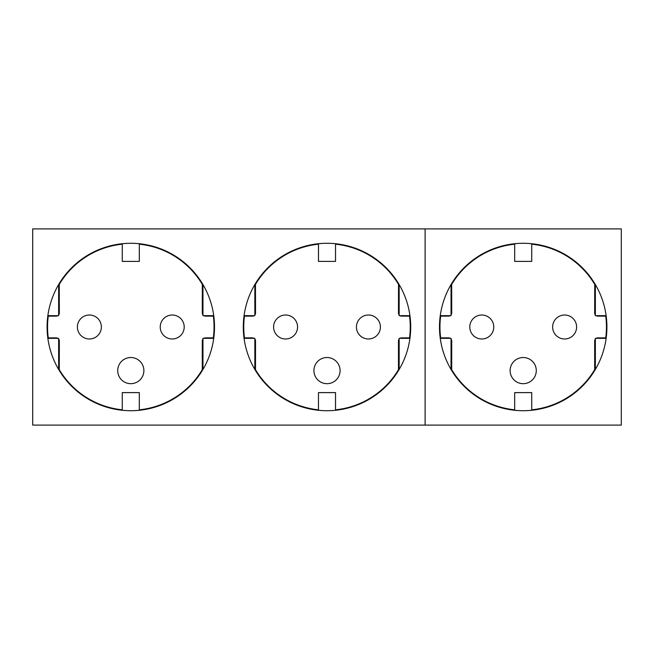 <?xml version="1.0" encoding="UTF-8"?>
<svg xmlns="http://www.w3.org/2000/svg" width="654" height="654" viewBox="0 0 654 654"><rect width="100%" height="100%" fill="white"/><g stroke="black" fill="none" stroke-linecap="round" stroke-linejoin="round"><path stroke-width="0.98" d="M606.912 327A83.712 83.712 0 0 0 481.344 254.504A83.712 83.712 0 0 0 481.344 399.496A83.712 83.712 0 0 0 606.912 327M621.3 228.9L621.3 425.1L425.1 425.1L425.1 228.9L621.3 228.9M451.039 284.564L451.039 315.661L440.256 315.661M440.256 338.339L451.039 338.339L451.039 369.436M595.361 284.564L595.361 315.661L606.144 315.661M595.361 369.436L595.361 338.339L606.144 338.339M451.039 339.017A3.082 3.082 0 0 1 451.726 340.955L451.693 369.682A83.246 83.246 0 0 0 514.673 409.813L514.673 392.588L531.727 392.588L531.727 409.813A83.246 83.246 0 0 0 594.674 369.682L594.731 340.955A3.025 3.025 0 0 1 595.361 339.107M594.674 369.682L594.674 340.955A3.082 3.082 0 0 1 595.361 339.017M595.361 314.983A3.082 3.082 0 0 1 594.674 313.045L594.731 284.31L594.731 313.045A3.025 3.025 0 0 0 595.361 314.893M451.039 314.893A3.025 3.025 0 0 0 451.669 313.045L451.669 284.31L451.726 313.045A3.082 3.082 0 0 1 451.039 314.983M451.726 340.955L451.693 369.682M576.607 327A11.993 11.993 0 0 1 558.622 337.382A11.993 11.993 0 0 1 558.622 316.618A11.993 11.993 0 0 1 576.607 327M469.793 327A11.993 11.993 0 0 1 487.778 316.618A11.993 11.993 0 0 1 487.778 337.382A11.993 11.993 0 0 1 469.793 327M536.28 370.597A13.08 13.08 0 0 1 516.66 381.928A13.08 13.08 0 0 1 516.66 359.275A13.08 13.08 0 0 1 536.28 370.597M596.129 338.339A3.082 3.082 0 0 1 597.756 337.873L605.735 337.873A83.246 83.246 0 0 0 605.735 316.127L597.756 316.127A3.082 3.082 0 0 1 596.129 315.661M594.674 284.318A83.246 83.246 0 0 0 531.727 244.187L531.727 261.412L514.673 261.412L514.673 244.187A83.246 83.246 0 0 0 451.726 284.318M450.271 315.661A3.082 3.082 0 0 1 448.644 316.127L440.665 316.127A83.246 83.246 0 0 0 440.665 337.873L448.644 337.873A3.082 3.082 0 0 1 450.271 338.339M514.673 392.588L514.673 409.813M514.698 409.837L514.673 409.87A83.303 83.303 0 0 1 451.669 369.69M451.669 340.955A3.025 3.025 0 0 0 451.039 339.107M450.156 338.339A3.025 3.025 0 0 0 448.644 337.93L440.665 337.873M440.665 316.127L448.644 316.127M440.616 337.93A83.303 83.303 0 0 1 440.616 316.07M450.156 315.661A3.025 3.025 0 0 1 448.644 316.07M514.673 244.187L514.673 244.13A83.303 83.303 0 0 0 451.669 284.31M514.698 244.163L514.673 261.412M531.727 261.412L514.698 261.379M531.727 244.187L531.702 261.379M531.702 244.163L531.727 244.13A83.303 83.303 0 0 1 594.731 284.31M596.244 315.661A3.025 3.025 0 0 0 597.756 316.07L605.784 316.07A83.303 83.303 0 0 1 605.784 337.93L597.756 337.93A3.025 3.025 0 0 0 596.244 338.339M531.727 409.813L531.727 409.87A83.303 83.303 0 0 0 594.731 369.69M531.727 392.588L531.702 409.837M514.698 392.621L531.702 392.621M409.944 338.339L399.161 338.339L399.161 369.436M254.839 369.436L254.839 338.339L244.056 338.339M244.056 315.661L254.839 315.661L254.839 284.564M399.161 284.564L399.161 315.661L409.944 315.661M213.744 338.339L202.961 338.339L202.961 369.436M58.639 369.436L58.639 338.339L47.856 338.339M47.856 315.661L58.639 315.661L58.639 284.564M202.961 284.564L202.961 315.661L213.744 315.661M32.7 425.1L32.7 228.9L425.1 228.9L425.1 425.1L32.7 425.1M410.712 327A83.712 83.712 0 0 0 285.144 254.504A83.712 83.712 0 0 0 285.144 399.496A83.712 83.712 0 0 0 410.712 327M214.512 327A83.712 83.712 0 0 0 88.944 254.504A83.712 83.712 0 0 0 88.944 399.496A83.712 83.712 0 0 0 214.512 327M58.639 339.017A3.082 3.082 0 0 1 59.326 340.955L59.293 369.682A83.246 83.246 0 0 0 122.273 409.813L122.273 392.588L139.327 392.588L139.327 409.813A83.246 83.246 0 0 0 202.274 369.682L202.331 340.955A3.025 3.025 0 0 1 202.961 339.107M202.274 369.682L202.274 340.955A3.082 3.082 0 0 1 202.961 339.017M202.961 314.983A3.082 3.082 0 0 1 202.274 313.045L202.331 284.31L202.331 313.045A3.025 3.025 0 0 0 202.961 314.893M58.639 314.893A3.025 3.025 0 0 0 59.269 313.045L59.269 284.31L59.326 313.045A3.082 3.082 0 0 1 58.639 314.983M59.326 340.955L59.293 369.682M184.207 327A11.993 11.993 0 0 1 166.222 337.382A11.993 11.993 0 0 1 166.222 316.618A11.993 11.993 0 0 1 184.207 327M77.393 327A11.993 11.993 0 0 1 95.378 316.618A11.993 11.993 0 0 1 95.378 337.382A11.993 11.993 0 0 1 77.393 327M143.88 370.597A13.08 13.08 0 0 1 124.26 381.928A13.08 13.08 0 0 1 124.26 359.275A13.08 13.08 0 0 1 143.88 370.597M203.729 338.339A3.082 3.082 0 0 1 205.356 337.873L213.335 337.873A83.246 83.246 0 0 0 213.335 316.127L205.356 316.127A3.082 3.082 0 0 1 203.729 315.661M202.274 284.318A83.246 83.246 0 0 0 139.327 244.187L139.327 261.412L122.273 261.412L122.273 244.187A83.246 83.246 0 0 0 59.326 284.318M57.871 315.661A3.082 3.082 0 0 1 56.244 316.127L48.265 316.127A83.246 83.246 0 0 0 48.265 337.873L56.244 337.873A3.082 3.082 0 0 1 57.871 338.339M122.273 392.588L122.273 409.813M122.298 409.837L122.273 409.87A83.303 83.303 0 0 1 59.269 369.69M59.269 340.955A3.025 3.025 0 0 0 58.639 339.107M57.756 338.339A3.025 3.025 0 0 0 56.244 337.93L48.265 337.873M48.265 316.127L56.244 316.127M48.216 337.93A83.303 83.303 0 0 1 48.216 316.07M57.756 315.661A3.025 3.025 0 0 1 56.244 316.07M122.273 244.187L122.273 244.13A83.303 83.303 0 0 0 59.269 284.31M122.298 244.163L122.273 261.412M139.327 261.412L122.298 261.379M139.327 244.187L139.302 261.379M139.302 244.163L139.327 244.13A83.303 83.303 0 0 1 202.331 284.31M203.844 315.661A3.025 3.025 0 0 0 205.356 316.07L213.384 316.07A83.303 83.303 0 0 1 213.384 337.93L205.356 337.93A3.025 3.025 0 0 0 203.844 338.339M139.327 409.813L139.327 409.87A83.303 83.303 0 0 0 202.331 369.69M139.327 392.588L139.302 409.837M122.298 392.621L139.302 392.621M254.839 339.017A3.082 3.082 0 0 1 255.526 340.955L255.493 369.682A83.246 83.246 0 0 0 318.473 409.813L318.473 392.588L335.527 392.588L335.527 409.813A83.246 83.246 0 0 0 398.474 369.682L398.531 340.955A3.025 3.025 0 0 1 399.161 339.107M398.474 369.682L398.474 340.955A3.082 3.082 0 0 1 399.161 339.017M399.161 314.983A3.082 3.082 0 0 1 398.474 313.045L398.531 284.31L398.531 313.045A3.025 3.025 0 0 0 399.161 314.893M254.839 314.893A3.025 3.025 0 0 0 255.469 313.045L255.469 284.31L255.526 313.045A3.082 3.082 0 0 1 254.839 314.983M255.526 340.955L255.493 369.682M380.407 327A11.993 11.993 0 0 1 362.422 337.382A11.993 11.993 0 0 1 362.422 316.618A11.993 11.993 0 0 1 380.407 327M273.593 327A11.993 11.993 0 0 1 291.578 316.618A11.993 11.993 0 0 1 291.578 337.382A11.993 11.993 0 0 1 273.593 327M340.08 370.597A13.08 13.08 0 0 1 320.46 381.928A13.08 13.08 0 0 1 320.46 359.275A13.08 13.08 0 0 1 340.08 370.597M399.929 338.339A3.082 3.082 0 0 1 401.556 337.873L409.535 337.873A83.246 83.246 0 0 0 409.535 316.127L401.556 316.127A3.082 3.082 0 0 1 399.929 315.661M398.474 284.318A83.246 83.246 0 0 0 335.527 244.187L335.527 261.412L318.473 261.412L318.473 244.187A83.246 83.246 0 0 0 255.526 284.318M254.071 315.661A3.082 3.082 0 0 1 252.444 316.127L244.465 316.127A83.246 83.246 0 0 0 244.465 337.873L252.444 337.873A3.082 3.082 0 0 1 254.071 338.339M318.473 392.588L318.473 409.813M318.498 409.837L318.473 409.87A83.303 83.303 0 0 1 255.469 369.69M255.469 340.955A3.025 3.025 0 0 0 254.839 339.107M253.956 338.339A3.025 3.025 0 0 0 252.444 337.93L244.465 337.873M244.465 316.127L252.444 316.127M244.416 337.93A83.303 83.303 0 0 1 244.416 316.07M253.956 315.661A3.025 3.025 0 0 1 252.444 316.07M318.473 244.187L318.473 244.13A83.303 83.303 0 0 0 255.469 284.31M318.498 244.163L318.473 261.412M335.527 261.412L318.498 261.379M335.527 244.187L335.502 261.379M335.502 244.163L335.527 244.13A83.303 83.303 0 0 1 398.531 284.31M400.044 315.661A3.025 3.025 0 0 0 401.556 316.07L409.584 316.07A83.303 83.303 0 0 1 409.584 337.93L401.556 337.93A3.025 3.025 0 0 0 400.044 338.339M335.527 409.813L335.527 409.87A83.303 83.303 0 0 0 398.531 369.69M335.527 392.588L335.502 409.837M318.498 392.621L335.502 392.621"/></g></svg>
